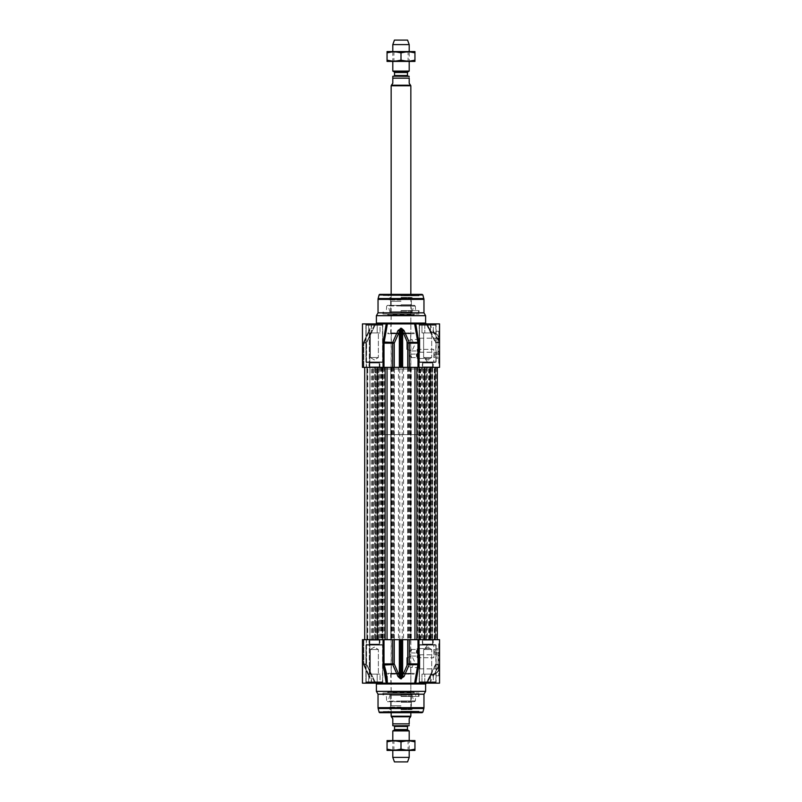 <?xml version="1.0" encoding="UTF-8"?>
<svg xmlns="http://www.w3.org/2000/svg" width="802" height="802" viewBox="0 0 802 802"><rect width="100%" height="100%" fill="white"/><g stroke="black" fill="none" stroke-linecap="round" stroke-linejoin="round"><path stroke-width="0.6" stroke-dasharray="4.01 3.01" d="M392.8 740.577L393.912 741.218L408.088 741.218L393.912 741.218L393.912 749.78L408.088 749.78L393.912 749.78L392.8 750.421L409.2 750.421L408.088 749.78L408.088 741.218L409.2 740.577L392.8 740.577L409.2 740.577L409.2 750.421L392.8 750.421L392.8 740.577M407.967 740.577L387.055 740.577L387.055 741.82L394.033 740.577L401 741.82L407.967 740.577L414.945 741.82L414.945 740.577L407.967 740.577M407.967 750.421L414.945 750.421L414.945 749.168L407.967 750.421L401 749.168L394.033 750.421L407.967 750.421M387.055 750.421L394.033 750.421L387.055 749.168L387.055 750.421M387.055 741.82L387.055 749.168M401 741.82L401 749.168M414.945 741.82L414.945 749.168M401 639.685L374.755 639.685L401 639.685M401 367.366L427.245 367.366L401 367.366M369.912 367.366L382.905 367.366L367.126 367.366L382.323 367.366L369.912 367.366L369.912 639.685L367.126 639.685L382.905 639.685L367.126 639.685L369.912 639.685L369.912 367.366M378.654 367.366L378.654 639.685L378.654 367.366M432.088 367.366L419.095 367.366L432.088 367.366L432.088 639.685L434.874 639.685L419.095 639.685L434.874 639.685L432.088 639.685L432.088 367.366M423.346 639.685L423.346 367.366L423.346 639.685M402.213 367.366L364.699 367.366L437.301 367.366L402.213 367.366L402.213 639.685L424.699 639.685L377.301 639.685L402.213 639.685M390.795 639.685L391.556 639.685L390.795 639.685L390.795 367.366M394.343 639.685L394.313 367.366L394.343 639.685M366.865 639.685L377.301 639.685L364.699 639.685L374.684 639.685L366.865 639.685L366.865 367.366L366.865 639.685M374.975 639.685L371.476 639.685L374.975 639.685L374.975 367.366L374.975 639.685M435.135 639.685L424.699 639.685L437.301 639.685L431.125 639.685L437.301 639.685L435.135 639.685L435.135 367.366L435.135 639.685M437.301 367.366L437.301 639.685M435.326 639.685L430.243 639.685L435.326 639.685L435.326 367.366L435.326 639.685M429.912 367.366L429.912 639.685L435.005 639.685L429.912 639.685L429.912 367.366M430.453 639.685L431.125 639.685L430.443 639.685L430.453 367.366L430.453 639.685M418.684 639.685L418.704 367.366L418.684 639.685M410.855 639.685L410.855 367.366M392.8 730.903L409.2 730.903M393.862 725.81L408.138 725.81L393.862 725.81M408.549 725.81L393.451 725.81M392.8 725.7L392.8 718.752L391.486 717.439M410.514 717.439L409.2 718.752L409.2 723.845C409.2 726.552 409.2 726.552 409.2 723.845L392.8 723.845M391.486 716.787L410.514 716.787M427.245 369.01L374.755 369.01L427.245 369.01L427.245 367.366L374.755 367.366L427.245 367.366L374.755 367.366L427.245 367.366L427.245 639.685M427.245 434.634L374.755 434.634L427.245 434.634L427.245 367.366M374.755 434.634L374.755 369.01M410.845 434.634L391.155 434.634L410.845 434.634L410.845 712.687M391.155 716.216L410.845 716.216M391.155 712.687L391.155 434.634M392.8 757.389L409.2 757.389M394.434 761.9L407.566 761.9M391.316 639.685L410.684 639.685L391.316 639.685L391.316 673.319L410.684 673.319L391.316 673.319M411.897 667.575L414.624 661.83L411.907 656.086L406.744 657.73L406.744 665.941L411.897 667.575L419.867 667.575L419.867 656.086L419.867 667.575M419.867 654.803L419.867 668.858L419.867 654.803L438.072 654.803L438.072 668.858L438.072 654.803L439.546 653.329L439.546 670.332L439.546 653.329M369.311 675.795L369.832 678.041L369.311 675.795A1.644 0.612 -25.7 0 0 368.95 676.507A1.644 0.612 -25.7 0 0 368.98 676.547L363.537 664.647L368.98 676.547A1.644 0.612 -25.7 0 1 368.96 676.507A1.644 0.612 -25.7 0 1 369.311 675.795L369.311 639.685L369.832 639.685L363.316 639.685L369.311 639.685L369.311 675.795L363.837 663.896A1.644 0.581 -23.9 0 0 363.456 664.557L363.456 664.557A1.644 0.581 -23.9 0 0 363.537 664.647A1.644 0.581 -23.9 0 1 363.456 664.557L363.456 664.557A1.644 0.581 -23.9 0 1 363.837 663.896L369.311 675.795M363.356 639.685L366.404 639.685L363.356 639.685L363.356 663.896L363.356 639.685M366.223 639.685L362.454 639.685L366.223 639.685L366.424 665.028L366.484 663.896L375.727 683.154L366.404 663.896L363.316 663.896L363.837 663.896L363.837 639.685L363.837 663.896L363.316 663.896L366.404 663.896L366.404 639.685L366.484 663.896L366.484 639.685L366.644 664.718L363.537 664.647L366.644 664.718L366.223 639.685M374.825 683.154L366.644 664.718L374.825 683.154L362.454 683.154L374.825 683.154M439.546 683.154L427.175 683.154L435.546 665.109L439.546 665.109L439.546 663.475L439.546 674.953L439.546 663.866L439.075 665.048C439.155 671.254 436.519 674.703 431.155 675.404L427.175 683.154L439.546 683.154L414.624 683.154L418.002 663.896L418.002 639.685L439.546 639.685L439.546 683.154M439.546 664.297L439.546 663.876A0.822 0.812 180 0 1 439.295 664.467A0.822 0.782 67.5 0 0 439.075 665.048L438.734 670.322L439.546 669.82M439.546 651.174L439.546 660.918L439.546 651.174L438.734 651.174L438.734 660.918L438.734 651.174L439.546 651.174M439.546 644.327L439.546 645.099M439.546 647.886L439.546 643.785L439.546 647.886L439.546 643.785L439.546 647.886L438.734 647.886L438.734 643.785L438.734 647.886L438.734 643.785L438.734 647.886L439.546 647.886M439.546 650.342L439.546 655.354L439.546 650.342M439.546 646.983L439.546 647.725M439.546 649.981L439.546 653.54L439.546 649.981L434.634 649.981L434.634 653.54L434.634 648.798L434.634 649.981L439.546 649.981M365.892 644.938L365.892 682.342L382.795 682.342L365.892 682.342L382.795 682.342L365.892 682.342L365.07 683.154L383.607 683.154A0.822 0.822 0 0 1 382.795 682.342A0.822 0.822 0 0 0 383.607 683.154L365.07 683.154L365.892 682.342L365.892 644.938L382.795 644.938L365.892 644.938M419.205 644.938L419.205 682.342L436.108 682.342L419.205 682.342L436.108 682.342L419.205 682.342L418.393 683.154L436.93 683.154A0.822 0.822 0 0 1 436.108 682.342A0.822 0.822 0 0 0 436.93 683.154L418.393 683.154L419.205 682.342L419.205 644.938L436.108 644.938L419.205 644.938M366.143 681.85L382.544 681.85L366.143 681.85L366.143 645.099L382.544 645.099L366.143 645.099L382.544 645.099L366.143 645.099L366.143 681.85L382.544 681.85L366.143 681.85M374.344 647.104L370.313 649.53L378.374 649.53L370.313 649.53L378.374 649.53L370.313 649.53L370.313 674.131L378.374 674.131L370.313 674.131L378.374 674.131L370.313 674.131L370.313 649.53L374.344 647.104L378.374 649.53L378.374 674.131L378.374 649.53L374.344 647.104M419.456 681.85L435.857 681.85L419.456 681.85L419.456 645.099L435.857 645.099L419.456 645.099L435.857 645.099L419.456 645.099L419.456 681.85L435.857 681.85L419.456 681.85M427.656 647.104L423.626 649.53L431.687 649.53L423.626 649.53L431.687 649.53L423.626 649.53L423.626 674.131L431.687 674.131L423.626 674.131L431.687 674.131L423.626 674.131L423.626 649.53L427.656 647.104L431.687 649.53L431.687 674.131L431.687 649.53L427.656 647.104M422.734 639.685L432.579 639.685L422.734 639.685L432.579 639.685L422.734 639.685L422.734 644.116L422.734 639.685M369.421 639.685L379.266 639.685L369.421 639.685L379.266 639.685L369.421 639.685L369.421 644.116L369.421 639.685M418.965 639.685L418.784 665.028L409.271 664.647A1.644 0.622 22.4 0 1 407.757 663.896L407.757 639.685L418.002 639.685M407.757 639.685L402.654 639.685L402.654 675.795L407.757 663.896L418.965 663.896M409.311 639.685L409.271 664.647L403.987 676.547L401.431 678.803L398.013 676.547A1.644 0.662 -24.2 0 0 399.346 675.795L399.346 639.685L394.243 639.685L394.243 663.896L400.569 678.041L401.431 678.041L401.431 639.685L402.654 639.685M401.431 639.685L400.569 639.685L400.569 678.803M399.346 639.685L400.569 639.685M387.376 683.154L414.624 683.154L362.454 683.154L362.454 639.685L394.243 639.685M369.832 639.685L369.832 678.041A1.644 1.644 -90 0 0 370.023 678.803L370.023 678.803A1.644 1.644 -90 0 1 369.832 678.041L369.832 639.685L369.832 678.041L372.288 683.154M422.083 639.685L433.23 639.685L422.083 639.685L433.23 639.685L422.083 639.685L432.739 640.176L422.574 640.176L422.574 644.116L432.739 644.116L422.083 644.607L433.23 644.607L422.083 644.607L433.23 644.607L422.083 644.607L432.739 644.116L422.574 644.116L422.083 639.685M368.77 639.685L379.917 639.685L368.77 639.685L379.917 639.685L368.77 639.685L379.426 640.176L369.261 640.176L369.261 644.116L379.426 644.116L368.77 644.607L379.917 644.607L368.77 644.607L379.917 644.607L368.77 644.607L379.426 644.116L369.261 644.116L368.77 639.685M401 696.407L419.045 696.407L401 696.407M401 693.981L417.912 693.981L401 693.981M401 709.61L411.987 709.61L401 709.61M401 695.354L390.464 695.354L401 695.354M401 711.534L383.286 711.534L401 711.534M401 711.214L419.045 711.214L401 711.214M401 705.73L390.504 705.73L401 705.73M401 702.241L411.496 702.241L401 702.241M401 694.863L412.027 694.863L401 694.863M383.286 711.534L419.045 711.865L382.955 711.865L382.133 712.687L419.867 712.687L382.133 712.687M390.664 673.319L391.155 692.507L410.845 692.507L410.845 673.81L391.155 673.81L411.336 673.319L390.664 673.319L411.336 673.319M411.336 692.998L390.664 692.998M413.652 692.998L388.348 692.998L413.652 692.998L414.123 692.176L387.877 692.176L414.123 692.176L414.594 692.998L387.406 692.998L414.594 692.998M382.955 692.998L419.045 692.998L382.955 692.998L382.955 696.407L384.088 693.981M379.897 712.687L422.103 712.687M378.033 694.201L423.967 694.201M376.389 691.364L425.611 691.364M419.867 668.858L438.072 668.858L439.546 670.332M406.744 657.73L406.744 665.941M418.714 711.534L419.867 712.687M386.634 673.961L386.995 676.297M398.013 676.547L392.729 664.647L384.148 664.647L383.998 663.896L392.689 663.896L392.689 639.685M403.987 676.547A1.644 0.662 24.2 0 1 402.654 675.795L401.431 678.803M394.243 663.896A1.644 0.622 -22.4 0 1 392.729 664.647L392.689 663.896L394.243 663.896M386.233 682.512L383.216 665.028L384.148 664.647M383.216 665.028L383.035 663.896L383.998 663.896L383.998 639.685M386.233 682.312L386.223 683.154L386.233 682.291L386.223 683.154L375.577 683.154L426.423 683.154L415.767 683.154L415.767 682.312M418.784 665.028L415.767 682.512M426.273 683.154L427.175 683.154L426.273 683.154L427.175 683.154L426.273 683.154L430.734 675.023L434.804 673.389L438.915 664.738L435.546 665.109A0.822 0.541 90 0 1 436.087 664.297L438.734 664.297L436.087 664.297A0.822 0.742 90 0 0 435.436 664.738L426.273 683.154L429.712 683.154L426.273 683.154M431.396 674.652L431.155 675.404L430.734 675.023A0.822 0.742 -28.2 0 1 431.396 674.652C435.035 674.342 437.481 672.888 438.734 670.322L438.734 675.775L438.734 666.683L432.89 675.775L431.396 674.652M436.087 664.297A0.822 0.822 0 0 0 435.326 664.808L426.183 683.154L430.664 675.033A0.822 0.822 0 0 1 431.286 674.592C435.175 673.63 437.05 672.828 436.91 672.196C437.782 671.825 438.493 669.419 439.045 664.998A0.822 0.822 0 0 1 439.295 664.457L439.546 664.728M439.546 666.402L438.724 666.683L438.915 664.738A0.822 0.812 -90 0 1 439.175 664.427L439.546 665.038M439.546 664.397L439.175 664.427A0.822 0.812 180 0 0 439.546 663.745M439.496 663.775A0.822 0.822 -0 0 1 438.734 664.297A0.822 0.822 0 0 0 439.546 663.475L439.496 663.775A0.822 0.822 -0 0 0 439.546 663.475M439.546 660.918L438.734 660.918M438.734 645.79L438.734 644.457L438.734 647.114L439.225 645.79M439.546 643.785L438.734 643.785L439.546 643.785M382.053 644.607L366.634 644.607L382.053 644.607M369.261 640.176L379.426 640.176L369.261 640.176M435.366 644.607L419.947 644.607L435.366 644.607M422.574 640.176L432.739 640.176L422.574 640.176M377.181 682.342L368.659 682.342L377.181 682.342L377.181 674.131L368.659 674.131L380.028 674.131L368.659 674.131L380.028 674.131L377.181 674.131L377.181 682.342L380.028 682.342L380.028 674.131L380.028 682.342L371.496 682.342L371.496 674.131L371.496 682.342L368.659 682.342L368.659 674.131L368.659 682.342L377.181 682.342L377.181 674.131L377.181 682.342M382.544 681.85L382.544 645.099L382.544 681.85M368.93 644.607L379.757 644.607L368.93 644.607M430.504 682.342L421.972 682.342L430.504 682.342L430.504 674.131L421.972 674.131L433.341 674.131L421.972 674.131L433.341 674.131L430.504 674.131L430.504 682.342L433.341 682.342L433.341 674.131L433.341 682.342L424.819 682.342L424.819 674.131L424.819 682.342L421.972 682.342L421.972 674.131L421.972 682.342L430.504 682.342L430.504 674.131L430.504 682.342M435.857 681.85L435.857 645.099L435.857 681.85M422.243 644.607L433.07 644.607L422.243 644.607M424.819 682.342L424.819 674.131L424.819 682.342M371.496 682.342L371.496 674.131L371.496 682.342M439.546 648.798L434.634 648.798M439.546 652.357L434.634 652.357L439.546 652.357M439.546 653.54L434.634 653.54M409.471 651.174L411.346 649.45L411.346 652.888L409.471 651.174M411.346 649.45L416.418 649.45L416.418 652.888L416.589 649.279L416.589 653.059L416.589 649.279M387.877 673.319L414.123 673.319L387.877 673.319L387.877 674.131L414.123 674.131L387.877 674.131L388.348 673.319L413.652 673.319L388.348 673.319M414.123 673.319L414.123 674.131L413.652 673.319M417.14 648.567L417.14 657.72L417.14 648.567L429.18 648.567L427.797 644.618L424.859 648.567L417.14 648.567M417.14 657.72L433.812 657.72L433.812 644.607L433.812 657.73L417.24 657.73L417.24 648.567L429.18 648.567L427.797 644.607L424.849 648.567L417.24 648.567L417.14 657.72M391.316 367.366L410.684 367.366L391.316 367.366L391.316 333.742L410.684 333.742L391.316 333.742M411.897 339.487L414.624 345.221L411.907 350.965L406.744 349.331L406.744 341.121L411.897 339.487L419.867 339.487L419.867 350.965L419.867 339.487M419.867 352.248L419.867 338.203L419.867 352.248L438.072 352.248L438.072 338.203L438.072 352.248L439.546 353.722L439.546 336.72L439.546 353.722M369.311 331.266L369.832 329.02L369.311 331.266A1.644 0.612 -154.3 0 1 368.95 330.554A1.644 0.612 -154.3 0 1 368.98 330.504L363.537 342.404L368.98 330.504A1.644 0.612 -154.3 0 0 368.96 330.554A1.644 0.612 -154.3 0 0 369.311 331.266L369.311 367.366L369.832 367.366L363.316 367.366L369.311 367.366L369.311 331.266L363.837 343.166A1.644 0.581 -156.1 0 1 363.456 342.504L363.456 342.504A1.644 0.581 -156.1 0 1 363.537 342.404A1.644 0.581 -156.1 0 0 363.456 342.504L363.456 342.504A1.644 0.581 -156.1 0 0 363.837 343.166L369.311 331.266M363.356 367.366L366.404 367.366L363.356 367.366L363.356 343.166L363.356 367.366M366.223 367.366L362.454 367.366L366.223 367.366L366.424 342.023L366.484 343.166L375.727 323.898L366.404 343.166L363.316 343.166L363.837 343.166L363.837 367.366L363.837 343.166L363.316 343.166L366.404 343.166L366.404 367.366L366.484 343.166L366.484 367.366L366.644 342.334L363.537 342.404L366.644 342.334L366.223 367.366M383.035 367.366L362.454 367.366L362.454 323.898L387.376 323.898L383.998 343.166L383.998 367.366L383.035 367.366L383.216 342.023L392.729 342.404L398.013 330.504L400.569 328.259L403.987 330.504L409.271 342.404L417.852 342.404L414.624 323.898L387.376 323.898M374.825 323.898L366.644 342.334L374.825 323.898L362.454 323.898L374.825 323.898M392.689 367.366L392.729 342.404A1.644 0.622 -157.6 0 1 394.243 343.166L394.243 367.366L383.998 367.366M394.243 367.366L399.346 367.366L399.346 331.266L394.243 343.166L383.035 343.166M403.987 330.504A1.644 0.662 155.8 0 0 402.654 331.266L402.654 367.366L407.757 367.366L407.757 343.166L401.431 329.02L400.569 329.02L399.346 331.266A1.644 0.662 -155.8 0 0 398.013 330.504M400.569 328.259L400.569 367.366L399.346 367.366M400.569 367.366L401.431 367.366L401.431 328.259M402.654 367.366L401.431 367.366M414.624 323.898L439.546 323.898L439.295 342.594A0.822 0.812 -0 0 1 439.546 343.176L438.734 331.276L439.175 342.624L436.087 342.765L438.734 342.765A0.822 0.822 0 0 1 439.546 343.587L439.546 367.366L407.757 367.366M418.784 342.023L418.965 343.166L418.002 343.166L417.852 342.404L418.784 342.023L416.519 333.111M415.777 323.898L415.767 324.75L415.777 323.898M438.724 340.379L432.89 331.276L431.286 332.469C435.175 333.432 437.05 334.223 436.91 334.865C437.782 335.236 438.493 337.632 439.045 342.063A0.822 0.822 0 0 0 439.295 342.594L439.295 342.594A0.822 0.782 112.5 0 1 439.075 342.003C439.155 335.807 436.519 332.359 431.155 331.657L427.175 323.898L439.546 323.898L427.175 323.898L435.546 341.943L439.546 341.943L438.734 342.765A0.822 0.822 180 0 1 439.546 343.587L439.546 343.587M439.546 355.887L439.546 346.133L439.546 355.887L438.734 355.887L438.734 346.133L438.734 355.887L439.546 355.887M439.546 362.735L439.546 361.953M439.546 359.166L439.546 363.266L439.546 359.166L439.546 363.266L439.546 359.166L438.734 359.166L438.734 363.266L438.734 359.166L438.734 363.266L438.734 359.166L439.546 359.166M439.546 356.71L439.546 351.707L439.546 356.71M439.546 360.068L439.546 359.336M439.546 357.07L439.546 353.522L439.546 357.07L434.634 357.07L434.634 353.522L434.634 358.253L434.634 357.07L439.546 357.07M365.892 362.123L365.892 324.72L382.795 324.72L365.892 324.72L382.795 324.72L365.892 324.72L365.07 323.898L383.607 323.898A0.822 0.822 0 0 0 382.795 324.72A0.822 0.822 0 0 1 383.607 323.898L365.07 323.898L365.892 324.72L365.892 362.123L382.795 362.123L365.892 362.123M419.205 362.123L419.205 324.72L436.108 324.72L419.205 324.72L436.108 324.72L419.205 324.72L418.393 323.898L436.93 323.898A0.822 0.822 0 0 0 436.108 324.72A0.822 0.822 0 0 1 436.93 323.898L418.393 323.898L419.205 324.72L419.205 362.123L436.108 362.123L419.205 362.123M366.143 325.211L382.544 325.211L366.143 325.211L366.143 361.953L382.544 361.953L366.143 361.953L382.544 361.953L366.143 361.953L366.143 325.211L382.544 325.211L366.143 325.211M374.344 359.948L370.313 357.532L378.374 357.532L370.313 357.532L378.374 357.532L370.313 357.532L370.313 332.92L378.374 332.92L370.313 332.92L378.374 332.92L370.313 332.92L370.313 357.532L374.344 359.948L378.374 357.532L378.374 332.92L378.374 357.532L374.344 359.948M419.456 325.211L435.857 325.211L419.456 325.211L419.456 361.953L435.857 361.953L419.456 361.953L435.857 361.953L419.456 361.953L419.456 325.211L435.857 325.211L419.456 325.211M427.656 359.948L423.626 357.532L431.687 357.532L423.626 357.532L431.687 357.532L423.626 357.532L423.626 332.92L431.687 332.92L423.626 332.92L431.687 332.92L423.626 332.92L423.626 357.532L427.656 359.948L431.687 357.532L431.687 332.92L431.687 357.532L427.656 359.948M422.734 367.366L432.579 367.366L422.734 367.366L432.579 367.366L422.734 367.366L422.734 362.945L422.734 367.366M369.421 367.366L379.266 367.366L369.421 367.366L379.266 367.366L369.421 367.366L369.421 362.945L369.421 367.366M369.832 367.366L369.832 329.02A1.644 1.644 -90 0 1 370.023 328.259L370.023 328.259A1.644 1.644 -90 0 0 369.832 329.02L369.832 367.366L369.832 329.02L372.288 323.898M422.083 367.366L433.23 367.366L422.083 367.366L433.23 367.366L422.083 367.366L432.739 366.875L422.574 366.875L422.574 362.945L432.739 362.945L422.083 362.454L433.23 362.454L422.083 362.454L433.23 362.454L422.083 362.454L432.739 362.945L422.574 362.945L422.083 367.366M368.77 367.366L379.917 367.366L368.77 367.366L379.917 367.366L368.77 367.366L379.426 366.875L369.261 366.875L369.261 362.945L379.426 362.945L368.77 362.454L379.917 362.454L368.77 362.454L379.917 362.454L368.77 362.454L379.426 362.945L369.261 362.945L368.77 367.366M401 310.645L419.045 310.645L401 310.645M401 313.071L417.912 313.071L401 313.071M401 297.452L411.987 297.452L401 297.452M401 311.697L390.464 311.697L401 311.697M401 295.517L383.286 295.517L401 295.517M401 295.848L419.045 295.848L401 295.848M401 301.321L390.504 301.321L401 301.321M401 304.82L411.496 304.82L401 304.82M401 312.189L412.027 312.189L401 312.189M383.286 295.517L419.045 295.186L382.955 295.186L382.133 294.374L419.867 294.374L382.133 294.374M390.664 333.742L391.155 314.544L410.845 314.544L410.845 333.251L391.155 333.251L411.336 333.742L390.664 333.742L411.336 333.742M411.336 314.053L390.664 314.053M413.652 314.053L388.348 314.053L413.652 314.053L414.123 314.875L387.877 314.875L414.123 314.875L414.594 314.053L387.406 314.053L414.594 314.053M382.955 314.053L419.045 314.053L382.955 314.053L382.955 310.645L384.088 313.071M422.103 294.374L379.897 294.374M423.967 312.85L378.033 312.85M425.611 315.697L376.389 315.697M419.867 338.203L438.072 338.203L439.546 336.72M406.744 349.331L406.744 341.121M418.714 295.517L419.867 294.374M418.002 367.366L418.002 343.166L407.757 343.166A1.644 0.622 157.6 0 1 409.271 342.404L409.311 367.366M426.273 323.898L427.175 323.898L426.273 323.898L427.175 323.898L426.273 323.898L430.734 332.028L434.824 333.702L438.915 342.324L435.546 341.943A0.822 0.541 90 0 0 436.087 342.765A0.822 0.742 90 0 1 435.436 342.324L426.273 323.898L429.712 323.898L426.273 323.898M431.286 332.469L431.155 331.657L430.664 332.018A0.822 0.822 0 0 0 431.286 332.469M439.546 337.241L438.734 336.74C437.481 334.163 435.035 332.72 431.396 332.409A0.822 0.742 -151.8 0 1 430.734 332.028L426.183 323.898L435.326 342.253A0.822 0.822 0 0 0 436.087 342.765M439.546 343.196L439.546 342.334M439.546 342.654L438.915 342.324A0.822 0.812 -90 0 0 439.175 342.624A0.822 0.812 0 0 1 439.546 343.306M438.724 340.369L439.546 340.66M439.546 346.133L438.734 346.133M438.734 361.261L438.734 362.594L438.734 359.948L438.734 362.594L439.225 361.261M439.546 363.266L438.734 363.266L439.546 363.266M382.053 362.454L366.634 362.454L382.053 362.454M369.261 366.875L379.426 366.875L369.261 366.875M435.366 362.454L419.947 362.454L435.366 362.454M422.574 366.875L432.739 366.875L422.574 366.875M426.423 323.898L375.577 323.898L426.423 323.898M377.181 324.72L368.659 324.72L377.181 324.72L377.181 332.92L368.659 332.92L380.028 332.92L368.659 332.92L380.028 332.92L377.181 332.92L377.181 324.72L380.028 324.72L380.028 332.92L380.028 324.72L371.496 324.72L371.496 332.92L371.496 324.72L368.659 324.72L368.659 332.92L368.659 324.72L377.181 324.72L377.181 332.92L377.181 324.72M382.544 325.211L382.544 361.953L382.544 325.211M368.93 362.454L379.757 362.454L368.93 362.454M430.504 324.72L421.972 324.72L430.504 324.72L430.504 332.92L421.972 332.92L433.341 332.92L421.972 332.92L433.341 332.92L430.504 332.92L430.504 324.72L433.341 324.72L433.341 332.92L433.341 324.72L424.819 324.72L424.819 332.92L424.819 324.72L421.972 324.72L421.972 332.92L421.972 324.72L430.504 324.72L430.504 332.92L430.504 324.72M435.857 325.211L435.857 361.953L435.857 325.211M422.243 362.454L433.07 362.454L422.243 362.454M424.819 324.72L424.819 332.92L424.819 324.72M371.496 324.72L371.496 332.92L371.496 324.72M439.546 358.253L434.634 358.253M439.546 354.705L434.634 354.705L439.546 354.705M439.546 353.522L434.634 353.522M409.471 355.887L411.346 357.612L411.346 354.163L409.471 355.887M411.346 357.612L416.418 357.612L416.418 354.163L416.589 357.772L416.589 354.003L416.589 357.772M387.877 333.742L414.123 333.742L387.877 333.742L387.877 332.92L414.123 332.92L387.877 332.92L388.348 333.742L413.652 333.742L388.348 333.742M414.123 333.742L414.123 332.92L413.652 333.742M417.14 358.484L417.14 349.331L417.14 358.484L429.18 358.484L427.797 362.444L424.859 358.484L417.14 358.484M417.14 349.331L433.812 349.331L433.812 362.454L433.812 349.321L417.24 349.321L417.24 358.484L429.18 358.484L427.797 362.454L424.849 358.484L417.24 358.484L417.14 349.331M392.8 61.423L393.912 60.782L408.088 60.782L393.912 60.782L393.912 52.22L408.088 52.22L393.912 52.22L392.8 51.579L409.2 51.579L408.088 52.22L408.088 60.782L409.2 61.423L392.8 61.423L409.2 61.423L409.2 51.579L392.8 51.579L392.8 61.423M387.055 61.423L414.945 61.423L414.945 60.18L407.967 61.423L401 60.18L394.033 61.423L387.055 60.18L387.055 61.423M414.945 51.579L387.055 51.579L387.055 52.832L394.033 51.579L401 52.832L407.967 51.579L414.945 52.832L414.945 51.579M387.055 60.18L387.055 52.832M401 60.18L401 52.832M414.945 60.18L414.945 52.832M409.2 71.097L392.8 71.097M393.862 76.19L408.138 76.19L393.862 76.19M393.451 76.19L408.549 76.19M391.486 84.561L392.8 83.248L392.8 76.3M392.8 78.155L409.2 78.155C409.2 75.448 409.2 75.448 409.2 78.155L409.2 83.248L410.514 84.561M410.514 85.212L391.486 85.212M410.845 367.366L391.155 367.366L410.845 367.366L410.845 294.374M410.845 85.784L391.155 85.784M391.155 294.374L391.155 367.366M409.2 44.611L392.8 44.611M407.566 40.1L394.434 40.1M370.023 639.685L370.023 367.366L370.033 639.685M367.737 639.685L367.737 367.366L367.737 639.685M367.186 639.685L367.186 367.366L367.186 639.685M371.476 639.685L371.476 367.366M372.569 639.685L372.569 367.366L372.569 639.685M373.151 639.685L373.151 367.366L373.151 639.685M373.351 639.685L373.351 367.366L373.351 639.685M378.775 639.685L378.775 367.366L378.775 639.685M382.293 639.685L382.323 367.366M382.594 639.685L382.594 367.366M377.912 639.685L377.912 367.366L377.912 639.685M376.479 639.685L376.479 367.366L376.479 639.685M375.526 639.685L375.526 367.366L375.526 639.685M375.336 367.366L375.336 639.685L375.336 367.366M382.033 367.366L382.033 639.685M382.263 367.366L382.263 639.685M381.952 367.366L381.952 639.685M381.411 367.366L381.411 639.685M431.977 639.685L431.977 367.366L431.967 639.685M434.263 639.685L434.263 367.366L434.263 639.685M434.814 639.685L434.814 367.366L434.814 639.685M430.524 639.685L430.524 367.366M429.431 639.685L429.431 367.366L429.431 639.685M428.849 639.685L428.849 367.366L428.849 639.685M428.649 639.685L428.649 367.366L428.649 639.685M423.225 639.685L423.225 367.366L423.225 639.685M420.589 639.685L420.589 367.366M420.047 639.685L420.047 367.366M419.737 639.685L419.737 367.366M419.967 639.685L419.967 367.366M424.088 639.685L424.088 367.366L424.088 639.685M425.521 639.685L425.521 367.366L425.521 639.685M426.474 639.685L426.474 367.366L426.474 639.685M426.664 367.366L426.664 639.685L426.664 367.366M419.406 639.685L419.406 367.366M419.707 639.685L419.677 367.366M398.434 367.366L398.434 639.685M399.787 639.685L399.787 367.366M394.023 367.366L394.023 639.685M393.371 367.366L393.371 639.685M391.556 367.366L391.556 639.685L391.577 367.366M391.145 367.366L391.145 639.685M392.028 367.366L392.028 639.685M392.459 367.366L392.459 639.685M394.143 367.366L394.143 639.685M384.78 367.366L384.78 639.685M384.348 367.366L384.348 639.685M382.494 367.366L382.494 639.685M382.664 367.366L382.664 639.685M383.115 367.366L383.115 639.685M383.296 367.366L383.296 639.685L383.316 367.366M382.744 367.366L382.744 639.685M380.629 367.366L380.629 639.685M379.727 367.366L379.727 639.685M377.301 367.366L377.301 639.685M374.684 367.366L374.684 639.685L374.684 367.366M432.178 367.366L432.178 639.685L432.178 367.366M432.619 367.366L432.619 639.685L432.619 367.366M436.619 367.366L436.619 639.685L436.619 367.366M436.97 367.366L436.97 639.685L436.97 367.366M435.656 367.366L435.656 639.685L435.656 367.366M435.005 367.366L435.005 639.685L435.005 367.366M430.243 367.366L430.243 639.685L430.243 367.366M431.125 367.366L431.125 639.685L431.125 367.366M424.699 367.366L424.699 639.685M422.273 367.366L422.273 639.685M421.371 367.366L421.371 639.685M419.256 367.366L419.256 639.685M418.885 367.366L418.885 639.685M419.336 367.366L419.336 639.685M419.506 367.366L419.506 639.685M417.652 367.366L417.652 639.685M417.22 367.366L417.22 639.685M407.857 367.366L407.857 639.685M407.687 367.366L407.687 639.685L407.657 367.366M409.541 367.366L409.541 639.685M409.972 367.366L409.972 639.685M410.423 367.366L410.423 639.685L410.444 367.366M411.205 367.366L411.205 639.685M408.629 367.366L408.629 639.685M407.977 367.366L407.977 639.685M403.566 367.366L403.566 639.685M394.524 729.529L407.476 729.529M407.807 730.101L394.193 730.101M407.476 726.462L394.524 726.462M401 709.018L410.855 709.018L401 709.018M401 695.895L410.855 695.895L401 695.895M401 700.928L415.346 700.928L401 700.928M401 707.434L413.591 707.434L401 707.434M401 707.314L389.201 707.314L401 707.314M401 701.088L388.258 701.088L401 701.088M379.105 712.076L422.895 712.076M378.143 708.517L423.857 708.517M378.033 707.665L423.967 707.665M363.537 664.647A1.644 1.604 -90 0 1 363.356 663.896A1.644 1.604 -90 0 0 363.537 664.647M383.035 663.896L383.035 639.685M425.611 683.976L376.389 683.976M418.965 343.166L418.965 367.366M401 298.033L410.855 298.033L401 298.033M401 311.156L410.855 311.156L401 311.156M401 306.133L415.346 306.133L401 306.133M401 299.617L413.591 299.617L401 299.617M401 299.748L389.201 299.748L401 299.748M401 305.963L388.258 305.963L401 305.963M422.895 294.976L379.105 294.976M423.857 298.544L378.143 298.544M423.967 299.397L378.033 299.397M363.537 342.404A1.644 1.604 -90 0 0 363.356 343.166A1.644 1.604 -90 0 1 363.537 342.404M376.389 323.076L425.611 323.076M394.193 71.899L407.807 71.899M407.476 72.471L394.524 72.471M394.524 75.538L407.476 75.538M374.755 367.366L374.755 639.685M367.126 367.366L367.126 639.685L367.126 367.366M382.905 367.366L382.905 639.685M434.874 367.366L434.874 639.685L434.874 367.366M419.095 367.366L419.095 639.685M390.734 367.366L390.734 639.685M382.464 367.366L382.464 639.685M364.699 367.366L364.699 639.685M375.166 367.366L375.166 639.685L375.166 367.366M431.937 367.366L431.937 639.685L431.937 367.366M430.443 367.366L430.443 639.685L430.443 367.366M419.536 367.366L419.536 639.685M411.266 367.366L411.266 639.685M410.684 639.685L410.684 673.319M411.907 656.086L419.867 656.086M363.316 639.685L363.316 663.896L363.316 639.685M439.546 657.239L439.546 658.011M439.546 654.612L439.546 655.354M382.795 644.938L382.795 682.342L382.795 644.938M436.108 644.938L436.108 682.342L436.108 644.938M417.912 693.981L419.045 696.407L419.045 692.998M411.346 695.354L411.336 709.61M390.654 695.354L390.664 709.61M412.027 694.863L413.742 701.088L414.524 701.7L415.346 700.928L415.777 693.981M389.972 694.863L388.258 701.088L387.476 701.7L414.524 701.7L387.476 701.7L386.654 700.928L386.223 693.981M390.013 709.61L389.201 707.314L388.409 707.434L388.288 711.534M411.987 709.61L412.799 707.314L413.591 707.434L413.712 711.534M401 707.043L388.82 707.043L401 707.043M388.348 692.998L387.877 692.176L387.406 692.998M363.456 664.557L368.95 676.507L363.456 664.557A1.644 1.644 0 0 1 363.316 663.896A1.644 1.644 0 0 0 363.456 664.557M368.96 676.507L369.943 678.622L368.96 676.507M429.712 683.154L434.804 673.389M375.817 683.154L366.644 664.718L375.817 683.154M439.546 674.953L438.734 675.775L432.89 675.775L434.824 673.349M379.426 640.176L379.917 639.685L379.917 644.607L379.426 640.176M432.739 640.176L433.23 639.685L433.23 644.607L432.739 640.176M379.266 644.116L379.266 639.685L379.266 644.116M432.579 644.116L432.579 639.685L432.579 644.116M411.346 652.888L416.589 653.059M433.812 644.618L427.797 644.618L433.812 644.607M410.684 367.366L410.684 333.742M411.907 350.965L419.867 350.965M363.316 367.366L363.316 343.166L363.316 367.366M439.546 349.822L439.546 349.04M439.546 352.439L439.546 351.707M382.795 362.123L382.795 324.72L382.795 362.123M436.108 362.123L436.108 324.72L436.108 362.123M417.912 313.071L419.045 310.645L419.045 314.053M411.346 311.697L411.336 297.452M390.654 311.697L390.664 297.452M412.027 312.189L413.742 305.963L414.524 305.361L387.476 305.361L386.654 306.133L386.223 313.071M389.972 312.189L388.258 305.963L387.476 305.361L414.524 305.361L415.346 306.133L415.777 313.071M411.987 297.452L412.799 299.748L413.591 299.617L413.712 295.517M390.013 297.452L389.201 299.748L388.409 299.617L388.288 295.517M401 300.018L388.82 300.018L401 300.018M388.348 314.053L387.877 314.875L387.406 314.053M363.456 342.504L368.95 330.554L363.456 342.504A1.644 1.644 0 0 0 363.316 343.166A1.644 1.644 0 0 1 363.456 342.504M368.96 330.554L369.943 328.429L368.96 330.554M429.712 323.898L434.804 333.672M375.817 323.898L366.644 342.334L375.817 323.898M439.546 332.098L438.734 331.276L432.89 331.276L434.824 333.702M379.426 366.875L379.917 367.366L379.917 362.454L379.426 366.875M432.739 366.875L433.23 367.366L433.23 362.454L432.739 366.875M366.634 362.454L366.143 361.953L366.634 362.454M379.266 362.945L379.266 367.366L379.266 362.945M419.947 362.454L419.456 361.953L419.947 362.454M432.579 362.945L432.579 367.366L432.579 362.945M411.346 354.163L416.589 354.003M433.812 362.444L427.797 362.444L433.812 362.454"/><path stroke-width="1.2" d="M387.055 740.577L414.945 740.577L414.945 741.82L407.967 740.577L401 741.82L394.033 740.577L387.055 741.82L387.055 740.577M414.945 750.421L387.055 750.421L387.055 749.168L394.033 750.421L401 749.168L407.967 750.421L414.945 749.168L414.945 750.421M387.055 741.82L387.055 749.168M401 741.82L401 749.168M414.945 741.82L414.945 749.168M394.524 729.529L394.524 726.462L407.476 726.462L407.476 729.529L394.524 729.529A0.652 0.652 0 0 1 394.193 730.101L407.807 730.101L409.2 730.903L392.8 730.903L394.193 730.101M393.862 725.81A0.652 0.652 0 0 1 394.524 726.462M392.8 723.845L409.2 723.845C409.2 726.552 409.2 726.552 409.2 723.845L409.2 718.752L410.514 716.787L391.486 716.787L392.8 718.752L392.8 725.7A1.965 1.965 0 0 0 393.451 725.81L409.2 725.7M410.845 712.687L410.845 716.216L391.155 716.216L391.155 712.687M391.486 716.787L391.155 716.216M409.2 750.421L409.2 757.389L392.8 757.389L392.8 750.421M392.8 740.577L392.8 730.903M409.2 757.389L407.566 761.9L394.434 761.9L392.8 757.389M383.035 639.685L383.216 665.028L392.729 664.647A1.644 0.622 -22.4 0 0 394.243 663.896L394.243 639.685L362.454 639.685L362.454 683.154L387.376 683.154L384.148 664.647L386.634 673.961M383.216 665.028L386.223 683.154L386.233 682.312L386.223 683.154L387.376 683.154L386.995 676.297M394.243 639.685L399.346 639.685L399.346 675.795L394.243 663.896L383.998 663.896L383.998 639.685M403.987 676.547A1.644 0.662 24.2 0 1 402.654 675.795L402.654 639.685L407.757 639.685L407.757 663.896L401.431 678.041L400.569 678.041L399.346 675.795A1.644 0.662 -24.2 0 1 398.013 676.547L400.569 678.803L403.987 676.547L409.271 664.647L417.852 664.647L414.624 683.154L387.376 683.154M400.569 678.803L400.569 639.685L399.346 639.685M400.569 639.685L401.431 639.685L401.431 678.803M402.654 639.685L401.431 639.685M418.002 639.685L418.002 663.896L418.965 663.896L415.777 683.154L415.767 682.312L415.767 683.154L414.624 683.154L439.546 683.154L439.546 639.685L407.757 639.685M379.105 712.076L422.895 712.076L422.103 712.687L379.897 712.687A0.822 0.822 0 0 1 379.105 712.076L378.143 708.517A3.278 3.278 0 0 1 378.033 707.665L378.033 694.201L423.967 694.201L423.967 707.665L378.033 707.665M423.967 694.201L425.611 691.364L376.389 691.364L378.033 694.201M392.689 639.685L392.729 664.647L398.013 676.547M409.311 639.685L409.311 663.896L407.757 663.896A1.644 0.622 22.4 0 0 409.271 664.647L409.311 663.896L418.002 663.896L417.852 664.647L418.784 665.028M384.148 664.647L383.998 663.896L383.035 663.896M376.389 691.364L376.389 683.976A0.822 0.822 0 0 0 375.577 683.154M386.233 324.549L386.233 323.898L362.454 323.898L362.454 367.366L383.998 367.366L383.998 343.166L387.376 323.898L386.223 323.898L383.216 342.023L386.233 324.71M387.376 323.898L414.624 323.898L417.852 342.404L409.271 342.404A1.644 0.622 157.6 0 0 407.757 343.166L407.757 367.366L439.546 367.366L439.546 323.898L415.767 323.898L416.519 333.111M439.546 342.654L439.496 343.286M407.757 367.366L402.654 367.366L402.654 331.266L407.757 343.166L418.002 343.166L418.002 367.366M409.311 367.366L409.271 342.404L403.987 330.504L401.431 328.259L398.013 330.504A1.644 0.662 -155.8 0 1 399.346 331.266L399.346 367.366L394.243 367.366L394.243 343.166L400.569 329.02L401.431 329.02L401.431 367.366L402.654 367.366M401.431 367.366L400.569 367.366L400.569 328.259M399.346 367.366L400.569 367.366M383.998 367.366L394.243 367.366M378.033 299.397A3.278 3.278 0 0 1 378.143 298.544L379.105 294.976A0.822 0.822 0 0 1 379.897 294.374L422.103 294.374L422.895 294.976L423.967 299.397L378.033 299.397L378.033 312.85L423.967 312.85L423.967 299.397M423.967 312.85L425.611 315.697L376.389 315.697L378.033 312.85M398.013 330.504L392.729 342.404L383.216 342.023L383.035 343.166L392.689 343.166L392.689 367.366M403.987 330.504A1.644 0.662 155.8 0 0 402.654 331.266L401.431 328.259M394.243 343.166A1.644 0.622 -157.6 0 0 392.729 342.404L392.689 343.166L394.243 343.166M418.784 342.023L417.852 342.404L418.002 343.166L418.965 343.166L415.777 323.898L414.624 323.898M415.767 324.75L415.767 323.898M376.389 315.697L376.389 323.076A0.822 0.822 0 0 1 375.577 323.898M407.967 61.423L387.055 61.423L387.055 60.18L394.033 61.423L401 60.18L407.967 61.423L414.945 60.18L414.945 61.423L407.967 61.423M407.967 51.579L414.945 51.579L414.945 52.832L407.967 51.579L401 52.832L394.033 51.579L407.967 51.579M387.055 51.579L394.033 51.579L387.055 52.832L387.055 51.579M387.055 60.18L387.055 52.832M401 60.18L401 52.832M414.945 60.18L414.945 52.832M393.862 76.19A0.652 0.652 0 0 0 394.524 75.538L394.524 72.471A0.652 0.652 0 0 0 394.193 71.899L392.8 71.097L409.2 71.097L409.2 61.423M409.2 76.3L393.451 76.19A1.965 1.965 0 0 0 392.8 76.3L392.8 83.248L391.486 85.212L410.514 85.212L409.2 83.248L409.2 78.155C409.2 75.448 409.2 75.448 409.2 78.155L392.8 78.155M391.486 85.212L391.155 85.784L410.845 85.784L410.845 294.374M391.155 85.784L391.155 294.374M409.2 44.611L407.566 40.1L394.434 40.1L392.8 44.611L409.2 44.611L409.2 51.579M392.8 44.611L392.8 51.579M392.8 61.423L392.8 71.097M377.301 367.366L377.301 639.685M385.12 367.366L385.12 639.685M387.055 367.366L387.055 639.685M414.945 367.366L414.945 639.685M416.88 367.366L416.88 639.685M424.699 367.366L424.699 639.685M418.965 663.896L418.965 639.685M422.895 712.076L423.857 708.517L378.143 708.517M376.389 683.976L425.611 683.976L425.611 691.364M379.105 294.976L422.895 294.976M378.143 298.544L423.857 298.544M383.035 343.166L383.035 367.366M418.965 367.366L418.965 343.166M425.611 315.697L425.611 323.076L376.389 323.076M394.524 72.471L407.476 72.471L407.807 71.899L394.193 71.899M407.476 72.471L407.476 75.538L394.524 75.538M364.699 367.366L364.699 639.685M437.301 367.366L437.301 639.685M407.476 729.529L407.807 730.101M407.476 726.462L408.138 725.81M410.514 716.787L410.845 716.216M409.2 730.903L409.2 740.577M386.233 682.512L386.233 683.154M423.857 708.517L423.967 707.665M425.611 683.976L426.423 683.154M425.611 323.076L426.423 323.898M407.807 71.899L409.2 71.097M407.476 75.538L408.138 76.19M410.514 85.212L410.845 85.784"/></g></svg>
